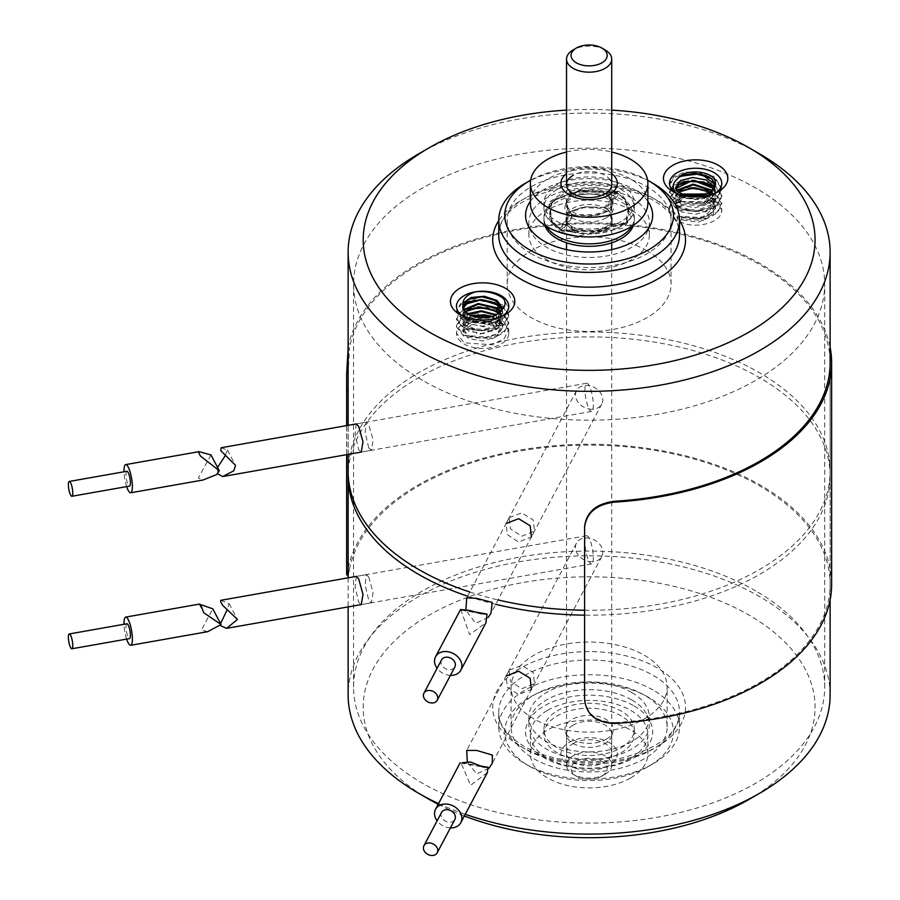 <?xml version="1.0" encoding="UTF-8"?>
<svg xmlns="http://www.w3.org/2000/svg" width="900" height="900" viewBox="0 0 900 900"><rect width="100%" height="100%" fill="white"/><g stroke="black" fill="none" stroke-linecap="round" stroke-linejoin="round"><path stroke-width="0.67" stroke-dasharray="4.5 3.38" d="M605.104 774.281L605.104 774.281A22.59 13.039 0 0 0 611.719 765.056A22.59 13.039 0 0 0 597.769 753.008A22.59 13.039 0 0 0 573.154 755.831A22.59 13.039 0 0 0 566.528 765.056A22.59 13.039 0 0 0 573.154 774.281A22.59 13.039 0 0 0 605.104 774.281L601.909 776.126A18.079 10.44 0 0 0 601.909 761.366A18.079 10.44 0 0 0 576.349 761.366A18.079 10.44 0 0 0 576.349 776.126A18.079 10.44 0 0 0 601.909 776.126L605.104 774.281M605.104 49.905A22.59 13.039 0 0 0 573.154 49.905M584.572 610.234A240.998 139.14 0 0 0 830.126 471.127A240.998 139.14 0 0 0 759.533 372.735A240.998 139.14 0 0 0 496.901 342.574A240.998 139.14 0 0 0 348.131 471.127A240.998 139.14 0 0 0 348.165 473.738M469.834 592.02A240.998 139.14 0 0 0 498.026 599.94M418.714 153.821A240.998 139.14 180 0 1 759.533 153.821M356.254 423.911L355.061 434.183L358.661 449.696L361.249 452.081M509.209 517.669L521.741 512.887L533.239 519.964L534.499 531.056L521.741 536.254L510.446 528.863L509.209 517.669L506.126 523.496L507.33 534.645L518.659 542.07L531.382 536.962M566.528 110.126A225.934 130.444 180 0 1 611.719 110.126M525.217 183.341A90.371 52.178 180 0 1 653.029 183.341M530.629 180.225A84.353 48.701 180 0 1 647.617 180.225M647.865 201.33A63.54 36.686 0 0 0 634.05 189.371A63.54 36.686 0 0 0 530.381 201.33M631.732 198.101A60.255 34.785 0 0 0 566.066 190.553A60.255 34.785 0 0 0 528.874 222.694A60.255 34.785 0 0 0 530.91 231.649A60.255 34.785 0 0 0 546.525 247.286A60.255 34.785 0 0 0 604.766 256.286A60.255 34.785 0 0 0 647.347 231.649A60.255 34.785 0 0 0 649.373 222.694A60.255 34.785 0 0 0 631.732 198.101M631.732 210.398A60.255 34.785 180 0 1 649.373 234.99A60.255 34.785 180 0 1 612.18 267.131A60.255 34.785 180 0 1 546.525 259.594A60.255 34.785 180 0 1 528.874 234.99A60.255 34.785 180 0 1 566.066 202.86A60.255 34.785 180 0 1 631.732 210.398M503.021 315.765A26.145 15.098 180 0 1 501.109 317.002A26.145 15.098 180 0 1 464.13 317.002L464.13 317.002A26.145 15.098 180 0 1 462.218 315.765M464.13 317.002L459.866 314.539L464.13 317.002M496.192 314.719L497.002 322.605L501.109 319.016L501.109 322.673A26.145 15.098 180 0 1 508.77 333.349A26.145 15.098 180 0 1 492.626 347.299A26.145 15.098 180 0 1 464.13 344.025A26.145 15.098 180 0 1 456.469 333.349A26.145 15.098 180 0 1 457.211 329.782L456.469 333.067L464.13 342.821L492.356 344.79L504.281 338.535L508.77 329.377L501.109 317.779L472.882 313.088L460.901 317.97L456.469 325.688L464.13 335.441L492.806 337.286L504.439 331.009L508.77 322.009L501.109 310.41L472.635 305.752L460.89 310.613L456.469 318.319L464.13 328.061L492.334 330.041L504.293 323.775L508.759 314.629L508.77 315.844L501.109 304.256L472.455 299.632L460.856 304.493L456.469 312.165L464.13 321.919L492.593 323.809L504.36 317.554L508.77 308.475L503.865 298.935M502.897 308.666L496.35 319.343L479.475 323.336L464.985 318.645L463.579 309.656M508.759 314.629L501.109 303.03L472.882 298.327L460.901 303.21L456.469 310.939L464.13 320.681L492.896 322.504L504.439 316.249L508.77 307.249L501.12 295.65M502.29 309.319L491.569 317.88L474.626 319.14L463.219 312.896L465.221 304.256M498.499 305.269L501.21 318.668L483.863 326.902L465.266 322.582L465.221 311.647M496.688 311.344L501.109 310.41M498.285 313.391L476.179 318.634L462.724 309.262L462.904 307.868M501.896 309.78L502.504 312.885L501.874 309.803M502.504 312.896L496.699 321.941L482.647 326.239L468.585 323.82L462.735 316.62L465.098 311.76M500.749 311.186L499.23 324.585L479.835 330.716L463.5 324.371L467.483 313.774M500.254 311.692L502.493 317.486L496.744 326.554L482.704 330.874L468.619 328.466L462.724 321.289L468.191 314.224M495.416 315.113L502.515 324.956L496.654 334.001L482.546 338.265L468.495 335.79L462.735 328.567L475.043 319.399L496.676 323.269L496.676 326.014L498.532 325.879C487.26 317.115 461.902 319.916 457.211 329.782M497.002 322.605L496.676 323.269M501.109 322.673L498.532 325.879M492.221 316.384L502.515 327.701L496.654 336.746L482.546 341.01L468.495 338.535L462.735 331.324L475.043 322.144L497.002 326.306L491.996 316.451M498.544 312.683L500.152 327.364L479.317 334.406L462.713 326.644L471.442 315.821M508.77 315.844L504.416 324.877L492.806 331.132L464.13 329.299L456.469 319.545L460.89 311.839L472.714 306.956L501.109 311.636L508.759 323.235L504.349 332.314L492.435 338.614L464.13 336.679L456.469 326.914L460.879 319.219L472.725 314.336L501.109 319.016M498.859 312.964L502.493 320.231L496.744 329.299L482.704 333.619L468.619 331.223L462.724 324.034L471.206 315.72M716.029 192.78A26.145 15.098 180 0 1 714.127 194.018A26.145 15.098 180 0 1 702.405 197.921A26.145 15.098 0 0 1 677.137 194.018L676.406 193.309M708.379 195.48L702.394 197.921C692.775 199.631 684.36 198.731 677.137 195.244L669.488 185.49L673.898 177.795L685.654 172.924L714.116 177.581L721.778 189.18L717.401 198.236L705.791 204.469L677.137 202.624L669.488 192.87L673.83 185.22L685.44 180.338L714.116 184.961L721.778 196.56L717.356 205.65L705.533 211.916L677.137 210.004L669.488 200.25L673.898 192.544L685.811 187.65L714.116 192.341L721.778 203.94L717.367 213.007L705.521 219.296L677.137 217.384L677.137 221.04L679.714 221.276L681.244 219.938L681.57 216.529L703.204 217.643L715.523 205.706C716.209 206.269 715.163 208.474 712.373 212.333L708.367 215.291C698.512 220.567 684.9 218.801 681.435 216.248M694.935 195.278A26.145 15.098 180 0 1 714.116 199.699A26.145 15.098 180 0 1 721.778 210.364A26.145 15.098 180 0 1 721.046 213.93L721.778 210.105L714.116 198.495L685.89 193.792L673.965 198.653L669.488 206.404L677.137 216.146L705.375 218.126L717.345 211.815L721.778 202.714L714.116 191.115L685.451 186.491L673.808 191.385L669.488 199.024L677.137 208.778L705.611 210.679L717.356 204.424L721.778 195.334L714.116 183.735L685.913 179.032L673.965 183.893L669.488 191.644L677.137 201.398L705.375 203.366L717.345 197.066L721.778 187.954L714.116 176.355L685.35 171.754L673.808 176.636L669.488 184.264L677.137 194.018A26.145 15.098 180 0 1 675.236 192.78M714.982 186.401L714.769 194.794L706.41 201.555L681.244 201.476L676.699 190.237M675.956 180.349L679.298 176.782M711.675 178.729L714.904 190.879L700.74 199.654L681.806 198.067L675.596 188.572M675.731 188.201L678.127 185.062M711.641 186.075L715.894 195.289L709.054 203.94L694.991 207.731L681.244 205.189L678.431 192.184M715.41 184.849L715.523 186.289L709.673 195.311L695.633 199.575L681.592 197.145L675.754 189.968L675.934 188.572M713.835 188.505L715.511 193.646L703.238 205.627L681.57 204.514L675.754 197.37L678.42 192.172M712.283 190.316L713.284 204.232L694.035 211.433L676.451 204.998L681.311 194.051M706.534 194.062L715.702 203.018L711.495 213.311L696.724 218.666L681.244 216.236L677.137 217.384M714.645 187.155L715.523 190.89L703.238 202.882L681.57 201.769L675.754 194.625L677.115 190.834M711.742 190.811L715.523 198.214L709.74 207.281L695.655 211.59L681.559 209.149L675.731 201.938L682.178 194.456M705.544 194.468L715.523 205.706L715.523 208.451L703.204 220.388L681.57 219.274M677.137 221.04A26.145 15.098 180 0 1 669.488 210.364A26.145 15.098 180 0 1 687.341 196.054M709.942 192.206L686.745 195.93M700.627 195.93L714.33 203.749L713.317 215.291L698.344 222.199L681.244 219.938M679.714 221.276C690.998 228.825 716.355 224.899 721.046 213.93M709.988 192.172L715.523 200.959L709.74 210.026L695.655 214.335L681.559 211.894L675.731 204.683L686.317 195.829M701.077 195.829L715.523 208.451L712.215 201.51L708.817 199.001L700.515 195.953M368.741 447.919L365.141 432.236L366.401 422.111L368.741 424.553L373.095 440.021L371.374 450.304L368.741 447.919M348.165 478.654A240.998 139.14 180 0 1 348.131 476.044A240.998 139.14 180 0 1 496.901 347.49A240.998 139.14 180 0 1 759.533 377.651A240.998 139.14 180 0 1 830.126 476.044A240.998 139.14 180 0 1 584.572 615.161M495.72 604.305A240.998 139.14 180 0 1 467.618 596.205M438.559 803.599A240.998 139.14 0 0 0 465.266 814.309M830.126 694.957A240.998 139.14 0 0 0 759.533 596.565A240.998 139.14 0 0 0 496.901 566.404A240.998 139.14 0 0 0 348.131 694.957M509.209 670.163L521.741 665.393L533.239 672.446L534.499 683.561L521.741 688.759L510.446 681.356L509.209 670.163L506.126 675.99L507.33 687.15L518.659 694.575L531.382 689.456M356.254 576.405L355.061 586.676L358.661 602.201L361.249 604.586M748.89 799.492A225.934 130.444 0 0 0 748.89 615.015A225.934 130.444 0 0 0 429.368 615.015A225.934 130.444 0 0 0 429.356 799.492M438.176 804.308A225.934 130.444 0 0 0 464.366 816.008M653.029 690.03A90.371 52.178 0 0 0 554.535 678.724A90.371 52.178 0 0 0 498.746 726.93A90.371 52.178 0 0 0 525.217 763.83L525.217 763.83A90.371 52.178 0 0 0 653.029 763.83A90.371 52.178 0 0 0 679.5 726.93A90.371 52.178 0 0 0 653.029 690.03M529.481 766.283A84.353 48.701 0 0 0 648.765 766.283A84.353 48.701 0 0 0 648.765 697.41A84.353 48.701 0 0 0 529.481 697.41A84.353 48.701 0 0 0 529.481 766.283L525.217 763.83L529.481 766.283M634.05 705.915A63.54 36.686 180 0 1 650.52 722.408A63.54 36.686 180 0 1 620.854 763.627A63.54 36.686 180 0 1 544.196 757.789A63.54 36.686 180 0 1 527.726 722.408A63.54 36.686 180 0 1 572.636 696.42A63.54 36.686 180 0 1 634.05 705.915M631.732 699.874A60.255 34.785 180 0 1 647.347 715.523A60.255 34.785 180 0 1 649.373 724.466A60.255 34.785 180 0 1 612.18 756.607A60.255 34.785 180 0 1 546.525 749.07A60.255 34.785 180 0 1 528.874 724.466A60.255 34.785 180 0 1 530.91 715.523A60.255 34.785 180 0 1 573.491 690.874A60.255 34.785 180 0 1 631.732 699.874M631.732 692.494A60.255 34.785 0 0 0 566.066 684.956A60.255 34.785 0 0 0 528.874 717.086A60.255 34.785 0 0 0 546.525 741.69A60.255 34.785 0 0 0 612.18 749.227A60.255 34.785 0 0 0 649.373 717.086A60.255 34.785 0 0 0 631.732 692.494M368.741 577.046L373.095 592.526L371.374 602.798L368.741 600.413L365.152 584.786L366.401 574.616L368.741 577.046M831.634 584.269A242.505 140.006 0 0 0 563.524 445.039A242.505 140.006 0 0 0 417.645 485.269A242.505 140.006 0 0 0 347.974 569.486L349.493 569.464A240.998 139.14 180 0 1 418.714 485.887A240.998 139.14 180 0 1 681.356 455.726A240.998 139.14 180 0 1 830.126 584.269A240.998 139.14 180 0 1 828.754 599.062A240.998 139.14 180 0 1 759.533 682.65A240.998 139.14 180 0 1 614.756 722.621L614.734 723.499M584.606 526.365L584.606 698.783C586.462 714.004 596.52 721.946 614.756 722.621M349.493 569.464L348.266 575.01L348.131 572.805M348.165 454.399L348.165 425.329M348.131 374.108L349.493 348.098L348.131 348.109M830.126 471.127L830.126 362.891A240.998 139.14 0 0 0 681.356 234.349A240.998 139.14 0 0 0 418.714 264.51A240.998 139.14 0 0 0 349.493 348.098M346.77 575.033L347.974 569.486M346.669 425.599L346.669 454.657M348.131 347.321A242.505 140.006 180 0 1 417.645 263.891A242.505 140.006 180 0 1 669.296 230.76A242.505 140.006 180 0 1 830.126 347.321M611.719 173.588A28.215 16.29 0 0 0 569.171 171.821A28.215 16.29 0 0 0 566.528 173.588M611.719 242.831L611.719 184.567A22.59 13.039 0 0 0 597.769 172.519A22.59 13.039 0 0 0 573.154 175.343M573.154 193.792A22.59 13.039 180 0 1 595.744 190.541A22.59 13.039 180 0 1 611.314 200.542A22.59 13.039 180 0 1 611.719 203.018A22.59 13.039 180 0 1 605.104 212.243A22.59 13.039 180 0 1 580.477 215.066A22.59 13.039 180 0 1 566.528 203.018A22.59 13.039 180 0 1 566.944 200.542A22.59 13.039 180 0 1 573.154 193.792M606.24 217.822A24.21 13.973 180 0 1 577.778 220.286A24.21 13.973 180 0 1 565.358 205.29A24.21 13.973 180 0 1 572.006 198.056A24.21 13.973 180 0 1 596.216 194.569A24.21 13.973 180 0 1 612.889 205.29A24.21 13.973 180 0 1 606.24 217.822M557.168 189.484A45.191 26.089 0 0 0 543.938 207.934A45.191 26.089 0 0 0 571.837 232.042A45.191 26.089 0 0 0 621.079 226.384A45.191 26.089 0 0 0 634.309 207.934A45.191 26.089 0 0 0 606.42 183.836A45.191 26.089 0 0 0 557.168 189.484M621.079 221.468A45.191 26.089 180 0 1 571.837 227.115A45.191 26.089 180 0 1 543.938 203.018A45.191 26.089 180 0 1 557.168 184.567A45.191 26.089 180 0 1 606.42 178.909A45.191 26.089 180 0 1 634.309 203.018A45.191 26.089 180 0 1 621.079 221.468M647.865 203.018A58.748 33.919 0 0 0 611.606 171.686A58.748 33.919 0 0 0 547.582 179.032A58.748 33.919 0 0 0 530.381 203.018M566.528 152.032A58.748 33.919 180 0 1 611.719 152.032M569.171 742.466A28.215 16.29 180 0 1 609.075 742.466A28.215 16.29 180 0 1 609.075 765.506A28.215 16.29 180 0 1 569.171 765.506A28.215 16.29 180 0 1 569.171 742.466M573.154 743.535A22.59 13.039 180 0 1 597.769 740.711A22.59 13.039 180 0 1 611.719 752.76A22.59 13.039 180 0 1 605.104 761.985A22.59 13.039 180 0 1 580.477 764.809A22.59 13.039 180 0 1 566.528 752.76A22.59 13.039 180 0 1 573.154 743.535M573.154 725.085A22.59 13.039 0 0 0 566.528 734.31A22.59 13.039 0 0 0 566.944 736.785A22.59 13.039 0 0 0 582.502 746.786A22.59 13.039 0 0 0 605.104 743.535A22.59 13.039 0 0 0 611.314 736.785A22.59 13.039 0 0 0 611.719 734.31A22.59 13.039 0 0 0 597.769 722.261A22.59 13.039 0 0 0 573.154 725.085M606.24 739.271A24.21 13.973 0 0 0 612.889 732.038A24.21 13.973 0 0 0 600.48 717.041A24.21 13.973 0 0 0 572.006 719.505A24.21 13.973 0 0 0 565.358 732.038A24.21 13.973 0 0 0 582.03 742.748A24.21 13.973 0 0 0 606.24 739.271M557.168 710.944A45.191 26.089 180 0 1 606.42 705.285A45.191 26.089 180 0 1 634.309 729.394A45.191 26.089 180 0 1 621.079 747.832A45.191 26.089 180 0 1 571.837 753.491A45.191 26.089 180 0 1 543.938 729.394A45.191 26.089 180 0 1 557.168 710.944M621.079 752.76A45.191 26.089 0 0 0 634.309 734.31A45.191 26.089 0 0 0 606.42 710.201A45.191 26.089 0 0 0 557.168 715.86A45.191 26.089 0 0 0 543.938 734.31A45.191 26.089 0 0 0 571.837 758.408A45.191 26.089 0 0 0 621.079 752.76M547.582 710.325A58.748 33.919 180 0 1 611.606 702.979A58.748 33.919 180 0 1 647.865 734.31A58.748 33.919 180 0 1 630.664 758.295A58.748 33.919 180 0 1 566.64 765.641A58.748 33.919 180 0 1 530.381 734.31A58.748 33.919 180 0 1 547.582 710.325M630.664 777.971A58.748 33.919 0 0 0 647.865 753.986A58.748 33.919 0 0 0 611.606 722.655A58.748 33.919 0 0 0 547.582 730.001A58.748 33.919 0 0 0 530.381 753.986A58.748 33.919 0 0 0 566.64 785.317A58.748 33.919 0 0 0 630.664 777.971M531.18 253.688A81.934 47.306 180 0 1 507.184 220.23A81.934 47.306 180 0 1 557.764 176.524A81.934 47.306 180 0 1 647.066 186.784A81.934 47.306 180 0 1 671.062 220.23A81.934 47.306 180 0 1 620.482 263.936A81.934 47.306 180 0 1 531.18 253.688M647.066 250.74A81.934 47.306 0 0 0 557.764 240.48A81.934 47.306 0 0 0 507.184 284.186A81.934 47.306 0 0 0 531.18 317.632A81.934 47.306 0 0 0 620.482 327.892A81.934 47.306 0 0 0 671.062 284.186A81.934 47.306 0 0 0 647.066 250.74M422.55 380.363A235.575 136.013 180 0 1 353.554 284.186A235.575 136.013 180 0 1 498.971 158.535A235.575 136.013 180 0 1 755.707 188.01A235.575 136.013 180 0 1 824.704 284.186A235.575 136.013 180 0 1 679.275 409.838A235.575 136.013 180 0 1 422.55 380.363M755.707 590.906A235.575 136.013 0 0 0 498.971 561.431A235.575 136.013 0 0 0 353.554 687.082A235.575 136.013 0 0 0 422.55 783.259A235.575 136.013 0 0 0 679.275 812.734A235.575 136.013 0 0 0 824.704 687.082A235.575 136.013 0 0 0 755.707 590.906M533.959 718.931A78.019 45.045 180 0 1 511.099 687.082A78.019 45.045 180 0 1 559.271 645.469A78.019 45.045 180 0 1 644.299 655.234A78.019 45.045 180 0 1 667.148 687.082A78.019 45.045 180 0 1 618.986 728.696A78.019 45.045 180 0 1 533.959 718.931M644.299 695.081A78.019 45.045 0 0 0 559.271 685.316A78.019 45.045 0 0 0 511.099 726.93A78.019 45.045 0 0 0 533.959 758.779A78.019 45.045 0 0 0 618.986 768.544A78.019 45.045 0 0 0 667.148 726.93A78.019 45.045 0 0 0 644.299 695.081M589.129 409.016A14.31 11.171 -152.1 0 0 601.774 404.032A14.31 11.171 -152.1 0 0 589.129 385.65A14.31 11.171 -152.1 0 0 576.484 390.634A14.31 11.171 -152.1 0 0 589.129 409.016A14.31 3.42 -100 0 0 591.615 411.424A14.31 3.42 -100 0 0 593.1 401.175A14.31 3.42 -100 0 0 589.129 385.65A14.31 3.42 -100 0 0 586.643 383.243A14.31 3.42 -100 0 0 585.146 393.48A14.31 3.42 -100 0 0 589.129 409.016M488.194 617.512L475.673 623.261L465.851 610.189M589.129 561.521A14.31 11.171 -152.1 0 0 601.774 556.526A14.31 11.171 -152.1 0 0 589.129 538.144A14.31 11.171 -152.1 0 0 576.484 543.139A14.31 11.171 -152.1 0 0 589.129 561.521A14.31 3.42 -100 0 0 591.615 563.929A14.31 3.42 -100 0 0 593.1 553.68A14.31 3.42 -100 0 0 589.129 538.144A14.31 3.42 -100 0 0 586.643 535.736A14.31 3.42 -100 0 0 585.146 545.985A14.31 3.42 -100 0 0 589.129 561.521M488.947 768.229L476.64 773.921L467.291 761.816M441.551 812.43A7.526 5.884 -152.1 0 0 441 814.68A7.526 5.884 -152.1 0 0 446.805 821.734A7.526 5.884 -152.1 0 0 454.86 819.472M450.416 827.876A14.31 11.171 27.9 0 1 448.2 827.64A14.31 11.171 27.9 0 1 437.096 820.822M487.395 772.515L470.61 785.329L460.868 762.514M441.551 659.925A7.526 5.884 -152.1 0 0 441 662.175A7.526 5.884 -152.1 0 0 446.805 669.24A7.526 5.884 -152.1 0 0 454.86 666.979M450.416 675.371A14.31 11.171 27.9 0 1 448.2 675.135A14.31 11.171 27.9 0 1 437.096 668.317M460.71 609.446L469.654 634.624L485.933 622.789M221.164 447.75L227.419 450.034L224.977 456.086M217.553 467.404L217.721 473.827M220.77 600.322L229.118 603.697L226.732 610.673M220.567 623.543L220.972 625.905M126.877 623.779A7.526 1.8 -100 0 0 125.989 627.03A7.526 1.8 -100 0 0 127.204 634.815A7.526 1.8 -100 0 0 129.499 638.606M126.641 639.113A14.31 3.42 80 0 1 124.02 624.285M207.63 631.699L201.476 629.944L212.76 608.805M126.877 471.274A7.526 1.8 -100 0 0 125.989 474.536A7.526 1.8 -100 0 0 127.204 482.31A7.526 1.8 -100 0 0 129.499 486.113M126.641 486.619A14.31 3.42 80 0 1 124.02 471.78M210.949 454.928L198.36 477.99L202.972 480.026M633.465 225.259A45.191 26.089 0 0 0 634.309 220.23A45.191 26.089 0 0 0 621.079 201.791A45.191 26.089 0 0 0 571.837 196.132A45.191 26.089 0 0 0 543.938 220.23A45.191 26.089 0 0 0 544.781 225.259M572.827 229.646A23.04 13.309 180 0 1 566.077 220.23A23.04 13.309 180 0 1 580.309 207.945A23.04 13.309 180 0 1 605.419 210.825A23.04 13.309 180 0 1 612.169 220.23A23.04 13.309 180 0 1 597.949 232.526A23.04 13.309 180 0 1 572.827 229.646M631.822 226.305A45.191 26.089 0 0 0 634.309 217.778A45.191 26.089 0 0 0 621.079 199.328A45.191 26.089 0 0 0 571.837 193.669A45.191 26.089 0 0 0 543.938 217.778A45.191 26.089 0 0 0 546.424 226.305M572.827 227.183A23.04 13.309 180 0 1 566.077 217.778A23.04 13.309 180 0 1 580.309 205.481A23.04 13.309 180 0 1 605.419 208.361A23.04 13.309 180 0 1 612.169 217.778A23.04 13.309 180 0 1 597.949 230.062A23.04 13.309 180 0 1 572.827 227.183M607.252 209.362L610.043 212.096L612.81 224.449L604.26 230.524L572.749 231.165L565.504 222.84L566.685 213.559L583.684 207.686L605.351 208.328L607.252 209.362L618.806 193.972L625.658 200.284L631.102 217.699L623.543 228.105L576.596 236.149M562.151 233.145L560.295 232.222L548.899 218.947L551.486 201.218L579.859 191.093L616.793 192.926L605.351 208.328M618.806 193.972L616.793 192.926M615.994 191.993L625.016 199.429L629.876 219.263L616.534 228.341L585.788 233.528L560.779 230.569L549.776 217.755L552.431 200.059L580.039 190.148L615.994 191.993L604.564 207.394L606.488 208.417L618.019 193.039M617.715 193.354L616.928 192.431M606.488 208.417L609.401 211.241L612.124 223.076L604.024 228.746L573.233 229.5L566.381 221.636L567.63 212.4L583.864 206.741L604.564 207.394M606.195 208.71L605.408 207.787M573.199 214.83L561.173 229.939L598.466 230.749L626.602 221.917L629.595 204.84L619.312 191.475L594.697 187.301L563.692 192.06L548.674 202.748L551.655 221.254L559.046 228.6L571.174 213.604L573.199 214.83L594.72 214.504L611.482 209.475L612.889 200.588L606.386 192.274L575.235 192.004L566.055 198.72L567.697 210.015L571.174 213.604M561.173 229.939L559.046 228.6M559.586 229.399L561.735 230.749L598.331 231.739L625.68 223.042L628.717 206.021L618.784 193.118L594.967 189.079L563.906 193.849L549.405 204.176L552.308 222.176L559.586 229.399L571.714 214.391L573.773 215.651L561.735 230.749M560.048 229.286L560.599 230.085M573.773 215.651L594.529 215.505L610.549 210.611L612 201.757L605.857 193.905L575.449 193.792L566.775 200.138L568.339 210.938L571.714 214.391M572.062 214.211L572.625 215.01M679.5 220.545A96.401 55.654 0 0 0 657.304 200.565A96.401 55.654 180 0 0 656.482 200.093A96.401 55.654 0 0 0 498.746 220.545M679.5 234.99A90.371 52.178 0 0 0 653.029 198.101A90.371 52.178 0 0 0 652.241 197.651A90.371 52.178 0 0 0 554.029 186.907A90.371 52.178 0 0 0 498.746 234.99C499.241 213.424 520.616 197.606 562.871 187.549C597.982 182.464 628.447 186.896 654.278 200.857C671.501 211.703 679.916 223.088 679.5 234.99M501.109 304.256L499.129 305.989M462.724 309.262L462.78 307.192M502.447 309.161L496.699 319.207L482.636 323.505L468.562 321.075L462.724 313.875L463.961 310.298M677.137 202.624L681.57 201.769L681.244 205.189L677.137 208.778M711.776 190.946L694.451 196.886L678.229 192.161M520.166 746.145A96.401 55.654 0 0 0 520.976 746.617A96.401 55.654 180 0 0 656.899 746.831A96.401 55.654 180 0 0 658.08 668.363A96.401 55.654 0 0 0 657.27 667.89A96.401 55.654 180 0 0 521.347 667.676A96.401 55.654 180 0 0 520.166 746.145M525.217 749.07A90.371 52.178 180 0 1 524.441 748.609A90.371 52.178 180 0 1 498.746 712.17A90.371 52.178 180 0 1 554.535 663.964A90.371 52.178 180 0 1 653.029 675.281A90.371 52.178 180 0 1 653.805 675.731A90.371 52.178 180 0 1 679.5 712.17A90.371 52.178 180 0 1 623.711 760.376A90.371 52.178 180 0 1 525.217 749.07M584.606 698.783L584.572 699.66M584.572 527.479L584.606 526.613M572.749 231.165L560.295 232.222L560.779 230.569L573.233 229.5L572.749 231.165M606.386 192.274L619.312 191.475L618.784 193.118L605.857 193.905L606.386 192.274M611.719 249.604L611.719 765.056M576.349 776.126L573.154 774.281M566.528 203.018L566.528 242.831M566.528 249.604L566.528 765.056M348.131 471.127L348.131 374.918M530.91 231.649L527.726 224.752M647.347 231.649L650.52 224.752M649.373 234.99L649.373 222.694M528.874 234.99L528.874 222.694M508.77 307.249L508.77 308.475M465.176 311.839L462.735 316.598M462.735 306.45L462.735 309.195M462.735 316.62L462.735 313.875C462.6 315.506 463.804 317.419 466.358 319.579C467.066 320.76 476.651 325.609 490.995 321.705L497.565 318.42C501.514 314.899 503.156 312.142 502.515 310.162L502.515 312.896M498.757 313.031L500.782 315.248L502.493 320.231L502.493 317.486C503.37 317.464 502.29 319.759 499.286 324.36C498.994 324.754 494.145 330.356 479.261 330.649C460.046 328.478 463.916 321.649 462.724 321.289L462.724 324.034L465.007 319.376L471.532 315.855M491.895 316.485L499.129 320.738L502.245 325.699L502.515 327.701L502.515 324.956C501.007 330.277 498.645 333.484 495.428 334.541C485.404 338.873 476.28 339.154 468.079 335.374C464.062 332.359 462.274 330.086 462.735 328.567L462.735 331.312C462.364 329.861 463.736 327.87 466.864 325.339C471.623 321.649 479.925 321.142 491.794 323.82L496.789 326.284M508.77 329.377L508.77 333.349M456.469 325.688L456.469 326.914M456.469 310.939L456.469 312.165M456.469 318.319L456.469 319.545M508.77 322.009L508.77 323.235M501.109 317.002L505.373 314.539M714.127 194.018L718.38 191.554M669.488 184.264L669.488 185.49M715.523 186.199L715.41 184.871M675.731 187.211L675.934 188.595M713.801 188.561L715.511 193.646M715.523 183.544L715.523 186.289M715.511 190.868L715.511 193.612M715.523 190.89C715.646 193.421 713.891 196.245 710.258 199.361C709.178 200.689 699.727 205.774 686.081 203.153L681.424 201.487C676.429 197.764 674.528 195.48 675.754 194.625L675.754 197.37L678.521 192.251M709.852 192.263L712.215 194.153L715.523 200.959L715.523 198.214C713.959 203.659 711.686 206.831 708.716 207.709C701.01 212.119 691.74 212.411 680.884 208.597C677.07 205.695 675.349 203.479 675.731 201.938L675.731 204.683L677.678 200.441L680.614 198.214L686.857 195.953M669.488 206.404L669.488 210.364M721.778 202.714L721.778 203.94M669.488 191.644L669.488 192.87M721.778 187.954L721.778 189.18M721.778 195.334L721.778 196.56M669.488 199.024L669.488 200.25M534.499 531.056L531.416 536.884M366.401 422.111L356.31 423.9M371.374 450.293L361.294 452.081M830.126 476.044L830.126 599.85M348.131 476.044L348.131 572.479M348.131 577.845L348.131 606.904M498.746 726.93L498.746 712.17C498.33 724.084 506.745 735.457 523.969 746.314C549.799 760.275 580.264 764.707 615.375 759.611C657.63 749.565 679.005 733.748 679.5 712.17L679.5 726.93M648.765 766.283L653.029 763.83M647.347 715.523L650.52 722.408M530.91 715.523L527.726 722.408M528.874 717.086L528.874 724.466M649.373 717.086L649.373 724.466M371.374 602.798L361.294 604.575M366.401 574.616L356.31 576.394M534.499 683.561L531.416 689.389M830.126 584.269L830.126 362.891M348.131 572.648L348.131 374.524M346.624 454.669L346.624 425.61M611.719 184.567L611.719 203.018M566.944 200.542L565.358 205.29M611.314 200.542L612.889 205.29M543.938 203.018L543.938 207.934M634.309 203.018L634.309 207.934M566.528 752.76L566.528 734.31M611.719 752.76L611.719 734.31M611.314 736.785L612.889 732.038M566.944 736.785L565.358 732.038M634.309 734.31L634.309 729.394M543.938 734.31L543.938 729.394M647.865 753.986L647.865 734.31M530.381 753.986L530.381 734.31M507.184 284.186L507.184 220.23M671.062 284.186L671.062 220.23M353.554 687.082L353.554 505.395M353.554 500.468L353.554 284.186M824.704 687.082L824.704 284.186M511.099 726.93L511.099 687.082M667.148 726.93L667.148 687.082M601.774 404.032L491.051 613.102M576.484 390.634L466.74 597.859M601.774 556.526L492.255 763.346M576.484 543.139L466.706 750.431M460.35 763.031L483.086 767.036M462.206 762.75L479.272 765.765M464.974 610.2L475.402 612.045M461.396 610.178L480.938 613.631M591.615 411.424L361.327 452.07M227.419 450.034L235.553 465.39M586.643 383.243L356.366 423.889M591.615 563.929L361.327 604.575M229.118 603.697L237.454 619.436M586.643 535.736L356.366 576.383M199.215 604.159L203.76 612.731M198.911 453.127L200.453 456.053M634.309 220.23L634.309 217.778M543.938 220.23L543.938 217.778M566.077 220.23L566.077 217.778M612.169 220.23L612.169 217.778M552.431 200.059L551.486 201.218M625.658 200.284L625.016 199.429M566.685 213.559L567.63 212.4M609.401 211.241L610.043 212.096M552.308 222.176L551.655 221.254M626.602 221.917L625.68 223.042M567.697 210.015L568.339 210.938M610.549 210.611L611.482 209.475"/><path stroke-width="1.35" d="M576.349 48.06L573.154 49.905A22.59 13.039 0 0 0 566.528 59.13A22.59 13.039 0 0 0 573.154 68.344A22.59 13.039 0 0 0 597.769 71.179A22.59 13.039 0 0 0 611.719 59.13A22.59 13.039 0 0 0 605.104 49.905L601.909 48.06A18.079 10.44 0 0 0 576.349 48.06A18.079 10.44 0 0 0 576.349 62.82A18.079 10.44 0 0 0 601.909 62.82A18.079 10.44 0 0 0 601.909 48.06L605.104 49.905M348.165 473.738A240.998 139.14 0 0 0 418.714 569.509A240.998 139.14 0 0 0 469.834 592.02M498.026 599.94A240.998 139.14 0 0 0 584.572 610.234M611.719 110.126A225.934 130.444 180 0 1 748.89 147.679L759.533 153.821A240.998 139.14 180 0 1 759.544 153.821A240.998 139.14 180 0 1 830.126 252.214A240.998 139.14 180 0 1 681.356 380.756A240.998 139.14 180 0 1 418.714 350.595A240.998 139.14 180 0 1 348.131 252.214A240.998 139.14 180 0 1 418.714 153.821L429.368 147.679A225.934 130.444 180 0 1 566.528 110.126M361.249 452.081L363.004 441.877L358.661 426.33L356.254 423.911M531.382 536.962L530.156 525.78L518.659 518.704L506.126 523.496M759.544 153.821L748.89 147.679A225.934 130.444 180 0 1 748.89 332.145A225.934 130.444 180 0 1 429.368 332.145A225.934 130.444 180 0 1 429.368 147.679M459.866 314.539A32.175 18.574 0 0 0 505.373 314.539A32.175 18.574 0 0 0 505.373 288.27A32.175 18.574 0 0 0 459.866 288.27A32.175 18.574 0 0 0 459.866 314.539L459.866 314.539M718.38 165.285A32.175 18.574 0 0 0 672.885 165.285A32.175 18.574 0 0 0 672.885 191.554A32.175 18.574 0 0 0 718.38 191.554A32.175 18.574 0 0 0 718.38 165.285M647.617 180.225A84.353 48.701 180 0 1 648.765 180.877L653.029 183.341A90.371 52.178 180 0 1 679.5 220.23A90.371 52.178 180 0 1 623.711 268.436A90.371 52.178 180 0 1 525.217 257.13A90.371 52.178 180 0 1 498.746 220.23A90.371 52.178 180 0 1 525.217 183.341L529.481 180.877A84.353 48.701 180 0 1 530.629 180.225M653.029 183.341L648.765 180.877A84.353 48.701 180 0 1 648.765 249.75A84.353 48.701 180 0 1 529.481 249.75A84.353 48.701 180 0 1 529.481 180.877M530.381 201.33A63.54 36.686 0 0 0 527.726 224.752A63.54 36.686 0 0 0 544.196 241.256A63.54 36.686 0 0 0 605.621 250.74A63.54 36.686 0 0 0 650.52 224.752A63.54 36.686 0 0 0 647.865 201.33M462.218 315.765A26.145 15.098 180 0 1 475.864 291.735A26.145 15.098 0 0 1 501.12 295.65C505.969 300.611 506.351 305.168 502.29 309.319L498.285 313.391C488.711 321.356 464.366 317.666 462.915 307.912L462.724 306.45L468.304 299.407L481.849 296.809L495.821 300.6L502.447 309.161M501.874 309.803L499.68 306.54L495.697 303.469L481.725 299.801L467.933 302.558L465.064 304.56L462.915 307.901L462.994 303.221C463.387 298.159 467.674 294.334 475.864 291.735C485.483 290.858 493.897 292.567 501.109 296.876L503.865 298.935M501.12 295.65A26.145 15.098 180 0 1 503.021 315.765M462.994 303.221L470.914 297.517L484.402 296.257L497.048 300.499L502.897 308.666M463.579 309.656L478.26 303.502L497.002 307.845L500.749 311.186M465.221 304.256L481.219 299.756L498.499 305.269M465.221 311.647L479.959 307.136L496.688 311.344M462.904 307.868L469.08 301.793L481.444 299.543L494.348 302.546L501.896 309.78M465.098 311.76L479.723 306.934L496.676 311.265L498.859 312.964M467.483 313.774L481.365 310.815L496.192 314.719M463.961 310.298L478.361 304.234L496.676 308.509L500.254 311.692M468.191 314.224L481.5 311.558L495.416 315.113M499.129 305.989L496.676 308.509L496.676 311.265L498.544 312.683M471.442 315.821L491.996 316.451M471.206 315.72L492.221 316.384M675.236 192.78A26.145 15.098 180 0 1 678.184 172.102A26.145 15.098 180 0 1 714.116 172.665A26.145 15.098 180 0 1 716.029 192.78M677.137 194.018C672.289 189.056 671.895 184.5 675.956 180.349L679.95 176.265C689.535 168.3 713.869 171.99 715.331 181.744L715.264 186.435L708.379 195.48M679.298 176.782L695.306 173.115L711.675 178.729M678.127 185.062L694.384 180.461L711.641 186.075M679.95 176.265L701.055 173.689L715.41 184.849M675.934 188.572L692.831 180.248L713.835 188.505M676.699 190.237L693.293 184.129L712.283 190.316M681.311 194.051L706.534 194.062M677.115 190.834L693.124 184.871L711.742 190.811M682.178 194.456L705.544 194.468M687.341 196.054A26.145 15.098 180 0 1 694.935 195.278M678.431 192.184L693.337 187.83L709.942 192.206M686.745 195.93L700.627 195.93M678.42 192.172L693.259 187.616L709.988 192.172M686.317 195.829L701.077 195.829M584.572 615.161A240.998 139.14 180 0 1 495.72 604.305M467.618 596.205A240.998 139.14 180 0 1 418.714 574.425A240.998 139.14 180 0 1 348.165 478.654M348.131 606.904L348.131 694.957A240.998 139.14 0 0 0 418.714 793.339A240.998 139.14 0 0 0 438.559 803.599M465.266 814.309A240.998 139.14 0 0 0 759.544 793.339A240.998 139.14 0 0 0 830.126 694.957L830.126 599.85M531.382 689.456L530.156 678.285L518.659 671.209L506.126 676.001M429.368 799.492L418.714 793.339L429.368 799.492A225.934 130.444 0 0 0 429.368 799.492L429.368 799.492A225.934 130.444 0 0 0 438.176 804.308M361.249 604.586L363.004 594.383L358.661 578.835L356.254 576.405M464.366 816.008A225.934 130.444 0 0 0 748.89 799.492L759.544 793.339M584.606 526.365L584.572 699.66C586.384 714.836 596.43 722.779 614.734 723.499A242.505 140.006 0 0 0 760.601 683.269A242.505 140.006 0 0 0 831.634 584.269L831.634 362.891A242.505 140.006 180 0 1 760.601 461.902A242.505 140.006 180 0 1 614.734 502.121L614.756 501.244C596.464 503.483 586.406 511.931 584.606 526.613M348.131 572.805L348.165 454.399M348.165 425.329L348.131 374.108M614.756 501.244A240.998 139.14 0 0 0 759.533 461.284A240.998 139.14 0 0 0 830.126 362.891L830.126 252.214M584.572 527.479C586.44 512.764 596.486 504.304 614.734 502.121M346.669 454.657L346.624 572.681L346.759 575.033L348.131 575.01M348.131 348.109L346.624 374.49L346.669 425.599M347.974 348.109A242.505 140.006 180 0 1 348.131 347.321M830.126 347.321A242.505 140.006 180 0 1 831.634 362.891M566.528 173.588A28.215 16.29 0 0 0 570.656 195.649A28.215 16.29 0 0 0 609.075 194.861A28.215 16.29 0 0 0 611.719 173.588M573.154 175.343A22.59 13.039 0 0 0 566.528 184.567A22.59 13.039 0 0 0 580.477 196.616A22.59 13.039 0 0 0 605.104 193.792A22.59 13.039 0 0 0 611.719 184.567L611.719 59.13M530.381 183.341L530.381 203.018A58.748 33.919 0 0 0 566.64 234.349A58.748 33.919 0 0 0 630.664 227.002A58.748 33.919 0 0 0 647.865 203.018L647.865 183.341A58.748 33.919 180 0 1 630.664 207.326A58.748 33.919 180 0 1 566.64 214.672A58.748 33.919 180 0 1 530.381 183.341A58.748 33.919 180 0 1 547.582 159.356A58.748 33.919 180 0 1 566.528 152.032M611.719 152.032A58.748 33.919 180 0 1 647.865 183.341M465.851 610.189L466.74 597.859L476.505 598.309L492.154 602.404L491.051 613.102L488.194 617.512M467.291 761.816L466.706 750.431L476.707 750.442L492.401 755.066L492.255 763.346L488.947 768.229M437.794 850.489A7.526 5.884 27.9 0 1 437.243 852.739A7.526 5.884 27.9 0 1 429.188 855A7.526 5.884 27.9 0 1 423.382 847.946A7.526 5.884 27.9 0 1 423.934 845.696A7.526 5.884 27.9 0 1 431.989 843.435A7.526 5.884 27.9 0 1 437.794 850.489M437.243 852.739L454.86 819.472A7.526 5.884 -152.1 0 0 455.4 817.222A7.526 5.884 -152.1 0 0 449.606 810.169A7.526 5.884 -152.1 0 0 441.551 812.43L423.934 845.696M437.096 820.822A14.31 11.171 27.9 0 1 435.555 809.258A14.31 11.171 27.9 0 1 448.2 804.262A14.31 11.171 27.9 0 1 460.845 822.645A14.31 11.171 27.9 0 1 450.416 827.876M462.206 762.75L470.588 761.996L483.086 767.036L488.002 767.295L487.395 772.515L460.845 822.645M437.794 697.984A7.526 5.884 27.9 0 1 437.243 700.245A7.526 5.884 27.9 0 1 429.188 702.495A7.526 5.884 27.9 0 1 423.382 695.441A7.526 5.884 27.9 0 1 423.934 693.191A7.526 5.884 27.9 0 1 431.989 690.93A7.526 5.884 27.9 0 1 437.794 697.984M437.243 700.245L454.86 666.979A7.526 5.884 -152.1 0 0 455.4 664.717A7.526 5.884 -152.1 0 0 449.606 657.664A7.526 5.884 -152.1 0 0 441.551 659.925L423.934 693.191M437.096 668.317A14.31 11.171 27.9 0 1 435.555 656.752A14.31 11.171 27.9 0 1 448.2 651.769A14.31 11.171 27.9 0 1 460.845 670.151A14.31 11.171 27.9 0 1 450.416 675.371M460.845 670.151L485.933 622.789L487.046 614.104L480.938 613.631L470.036 610.538L460.564 609.525L435.555 656.752M464.974 610.2L460.564 609.525M356.366 423.889L221.164 447.75L220.781 450.664L235.553 465.39L233.764 470.812L222.604 476.561L217.721 473.827M224.977 456.086L217.553 467.404M356.366 576.383L220.77 600.322L220.579 601.515L222.525 605.194L237.454 619.436L226.609 628.357L220.972 625.905M226.732 610.673L220.567 623.543M68.366 637.2A7.526 1.8 80 0 1 69.266 633.949A7.526 1.8 80 0 1 71.561 637.74A7.526 1.8 80 0 1 72.776 645.525A7.526 1.8 80 0 1 71.876 648.776A7.526 1.8 80 0 1 69.581 644.985A7.526 1.8 80 0 1 68.366 637.2M71.876 648.776L129.499 638.606A7.526 1.8 -100 0 0 130.388 635.355A7.526 1.8 -100 0 0 129.184 627.57A7.526 1.8 -100 0 0 126.877 623.779L69.266 633.949M124.02 624.285A14.31 3.42 80 0 1 125.707 617.107A14.31 3.42 80 0 1 128.194 619.515A14.31 3.42 80 0 1 132.165 635.04A14.31 3.42 80 0 1 130.68 645.289A14.31 3.42 80 0 1 128.194 642.881A14.31 3.42 80 0 1 126.641 639.113M221.085 624.533L212.76 608.805L199.237 604.125L201.409 606.589L203.76 612.731L221.085 624.533L207.63 631.699L130.68 645.289M68.366 484.706A7.526 1.8 80 0 1 69.266 481.444A7.526 1.8 80 0 1 71.561 485.246A7.526 1.8 80 0 1 72.776 493.02A7.526 1.8 80 0 1 71.876 496.282A7.526 1.8 80 0 1 69.581 492.48A7.526 1.8 80 0 1 68.366 484.706M71.876 496.282L129.499 486.113A7.526 1.8 -100 0 0 130.388 482.85A7.526 1.8 -100 0 0 129.184 475.076A7.526 1.8 -100 0 0 126.877 471.274L69.266 481.444M124.02 471.78A14.31 3.42 80 0 1 125.707 464.603A14.31 3.42 80 0 1 128.194 467.01A14.31 3.42 80 0 1 132.165 482.535A14.31 3.42 80 0 1 130.68 492.784A14.31 3.42 80 0 1 128.194 490.376A14.31 3.42 80 0 1 126.641 486.619M130.68 492.784L202.972 480.026L216.54 474.637L219.308 470.711L200.453 456.053L198.911 453.127L199.069 451.654L125.707 464.603M219.308 470.711L210.949 454.928L199.069 451.654M544.781 225.259A45.191 26.089 0 0 0 557.168 238.68A45.191 26.089 0 0 0 602.291 245.194A45.191 26.089 0 0 0 633.465 225.259M546.424 226.305A45.191 26.089 0 0 0 557.168 236.227A45.191 26.089 0 0 0 631.822 226.305M576.596 236.149L562.151 233.145M679.5 220.545A96.401 55.654 0 0 1 641.655 286.582A96.401 55.654 0 0 1 521.764 279.731A96.401 55.654 180 0 1 520.942 279.259A96.401 55.654 0 0 1 498.746 220.545M498.746 220.23L498.746 234.99A90.371 52.178 0 0 0 525.217 271.89A90.371 52.178 0 0 0 526.005 272.34A90.371 52.178 0 0 0 624.217 283.072A90.371 52.178 0 0 0 679.5 234.99L679.5 220.23M462.78 307.192L462.724 306.484M715.331 181.744L715.523 183.544L711.776 190.946M678.229 192.161L675.731 187.211L680.546 180.54L692.663 177.502L706.219 179.977L714.645 187.155M348.165 390.105L346.669 390.116M346.669 562.298L348.165 562.286M611.719 242.831L611.719 249.604M566.528 59.13L566.528 184.567M566.528 242.831L566.528 249.604M348.131 374.918L348.131 252.214M498.757 313.031L487.17 307.789L470.543 308.79L465.176 311.839M471.532 315.855L484.481 314.764L491.895 316.485M715.41 184.871L712.361 179.528L708.289 176.558L694.89 173.138L681.514 175.59L677.531 178.459M675.934 188.595L679.286 184.286L685.609 181.485L703.373 181.901L709.808 184.86L713.801 188.561M715.523 183.51C716.051 184.264 715.163 186.334 712.856 189.731L710.258 191.981C708.817 193.579 699.131 198.371 686.081 195.773C678.465 192.87 675.011 190.013 675.731 187.2L675.731 187.312M678.521 192.251L680.985 190.631L695.317 187.92L707.602 190.958L709.852 192.263M686.857 195.953L691.931 195.3L700.515 195.953M348.131 572.479L348.131 577.845M346.624 572.681L346.624 454.669M346.624 425.61L346.624 374.49M353.554 505.395L353.554 500.468M479.272 765.765L488.002 767.295M460.17 762.784L435.555 809.258M475.402 612.045L487.046 614.104M361.327 452.07L222.604 476.561M361.327 604.575L226.609 628.357M220.579 601.515L222.525 605.194M199.237 604.125L125.707 617.107"/></g></svg>
